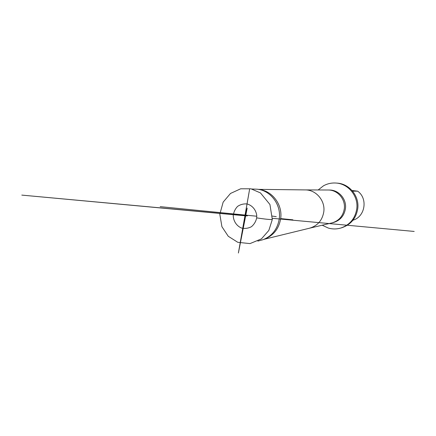 <?xml version="1.0" encoding="UTF-8"?>
<svg xmlns="http://www.w3.org/2000/svg" width="436" height="436" viewBox="0 0 436 436"><rect width="100%" height="100%" fill="white"/><g stroke="black" fill="none" stroke-linecap="round" stroke-linejoin="round"><path stroke-width="0.65" d="M256.733 215.324L256.69 217.891C255.883 221.521 254.117 224.469 251.403 226.731C248.28 228.35 245.016 228.791 241.593 228.055C236.699 226.093 233.467 221.248 233.238 215.766C233.663 212.13 235.097 209.018 237.533 206.435C240.438 204.462 243.637 203.645 247.125 203.966C252.231 205.389 255.948 209.803 256.733 215.324M251.866 189.011L257.191 189.202C270.445 190.401 281.166 204.408 279.318 218.398C277.716 228.851 272.266 235.963 262.968 239.718L257.84 241.103M352.953 220.213C365.155 216.785 368.158 198.522 357.662 191.181L352.016 190.494M357.662 191.181L352.588 191.153M259.038 189.491C272.042 190.668 282.55 204.402 280.74 218.114C279.171 228.366 273.824 235.331 264.701 239.021M323.485 185.812L318.166 189.965L323.485 185.812C327.332 183.687 331.458 182.76 335.862 183.033C348.282 183.6 358.561 196.156 356.773 208.817C355.193 218.403 349.934 224.791 340.996 227.974C336.772 229.238 332.543 229.265 328.313 228.061L322.193 225.216L328.313 228.061M340.996 227.974L342.118 227.63C350.969 224.475 356.185 218.147 357.749 208.653C359.52 196.113 349.34 183.676 337.028 183.115L335.862 183.033M276.244 216.67L271.726 215.994M272.309 219.537L268.827 230.442L261.453 238.868L250.013 243.593L237.778 242.307L228.257 236.268L221.913 226.709L219.815 214.24L223.161 202.124L230.497 193.459L240.677 188.793L250.923 188.793L260.461 192.925L269.939 204.5L272.309 219.537C268.767 219.69 261.164 218.55 256.69 217.891M305.118 189.911L305.222 189.911C316.007 189.742 325.354 200.636 323.806 211.738C322.368 220.3 317.637 225.783 309.598 228.186L309.495 228.213M305.156 189.911L328.248 190.009C337.595 189.883 345.661 199.225 344.309 208.746C343.067 216.093 338.963 220.807 332.009 222.894L309.538 228.202M328.248 190.009L329.54 190.031C338.799 189.9 346.784 199.148 345.448 208.577C344.217 215.847 340.156 220.518 333.262 222.589L332.009 222.894M280.68 218.594C294.747 219.989 294.747 219.989 280.68 218.6C299.516 220.469 294.164 219.94 280.68 218.605M256.777 216.229L160.17 206.648L256.777 216.229M244.841 216.561L245.07 215.477L245.888 215.03M245.255 216.518L244.918 215.88L247.196 208.07L238.394 253.016L249.583 189.371L242.732 228.371L248.896 193.35L244.749 216.992L245.196 215.798L247.408 215.88L21.8 195.105L245.272 215.798M240.154 243.048C238.214 254.117 238.214 254.117 240.16 243.048M272.413 218.311L414.2 231.44L272.413 218.311M305.222 189.911L258.308 189.36M309.598 228.186L264.02 239.315"/></g></svg>
